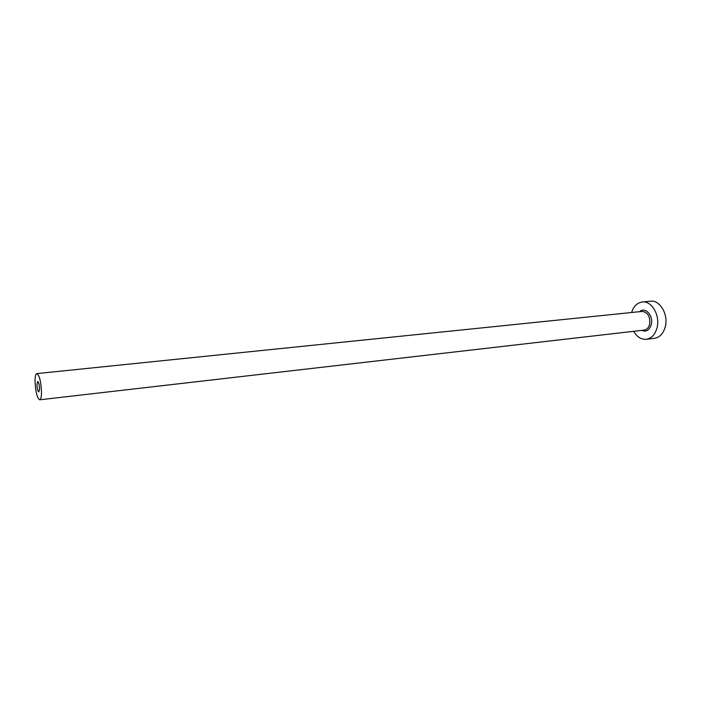 <?xml version="1.0" encoding="UTF-8"?>
<svg xmlns="http://www.w3.org/2000/svg" width="701" height="701" viewBox="0 0 701 701"><rect width="100%" height="100%" fill="white"/><g stroke="black" fill="none" stroke-linecap="round" stroke-linejoin="round"><path stroke-width="1.05" d="M39.545 388.88C39.335 384.621 38.713 382.159 37.679 381.467L36.96 384.56C37.162 388.792 37.784 391.254 38.827 391.947L39.545 388.88M35.05 381.362C35.567 391.92 37.118 398.072 39.712 399.807C40.851 399.465 41.455 396.915 41.499 392.157C40.991 381.502 39.44 375.315 36.855 373.598C35.681 373.966 35.085 376.551 35.05 381.362M633.651 331.31C636.99 336.988 641.213 339.643 646.34 339.302C651.641 338.373 655.225 334.456 657.091 327.551C660.307 315.345 651.58 300.536 642.265 301.982C637.191 302.744 633.634 306.258 631.601 312.515M646.34 339.302L654.524 338.303C659.843 337.374 663.444 333.474 665.319 326.605C668.57 314.46 659.816 299.748 650.475 301.193L642.265 301.982M639.68 311.682C645.104 306.346 653.656 315.66 651.273 324.502C649.433 330.232 646.243 332.195 641.722 330.381M39.712 399.807L644.254 330.092C646.935 329.628 648.732 327.656 649.661 324.177C650.318 316.51 647.829 312.252 642.212 311.419L36.855 373.598"/></g></svg>
